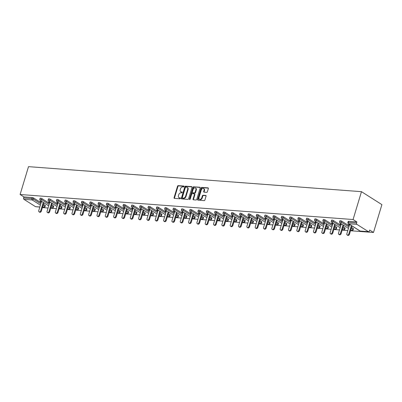 <?xml version="1.0" encoding="UTF-8"?>
<svg xmlns="http://www.w3.org/2000/svg" width="402" height="402" viewBox="0 0 402 402"><rect width="100%" height="100%" fill="white"/><g stroke="black" fill="none" stroke-linecap="round" stroke-linejoin="round"><path stroke-width="0.6" d="M184.036 186.523A0.482 0.347 -57.6 0 0 183.804 186.046L178.237 185.629A0.688 0.497 -57.6 0 0 177.523 186.226L174.061 197.699A0.688 0.497 -57.6 0 0 174.393 198.372L179.955 198.794A0.482 0.347 -57.6 0 0 180.227 197.9L179.508 197.844A2.201 1.588 -57.6 0 1 178.945 197.663A2.201 1.588 -57.6 0 1 178.448 195.679L178.734 194.724A2.201 1.588 -57.6 0 1 181.026 192.809L181.749 192.865A0.482 0.347 -57.6 0 0 182.016 191.975L181.297 191.92A2.201 1.588 -57.6 0 1 180.734 191.739A2.201 1.588 -57.6 0 1 180.237 189.754L180.523 188.799A2.201 1.588 -57.6 0 1 182.815 186.885L183.538 186.94A0.482 0.347 -57.6 0 0 184.036 186.523M206.668 192.362A0.688 0.497 -57.6 0 0 207.387 191.764L208.357 188.543A0.688 0.497 -57.6 0 0 208.025 187.87L201.844 187.402A0.688 0.497 -57.6 0 0 201.126 188L197.663 199.472A0.688 0.497 -57.6 0 0 197.995 200.146L204.176 200.613A0.688 0.497 -57.6 0 0 204.894 200.015L206.065 196.126A0.688 0.497 -57.6 0 0 205.734 195.452L203.09 195.251A0.688 0.497 -57.6 0 0 202.372 195.849L201.789 197.779A1.839 1.327 -57.6 0 1 199.407 199.226A1.839 1.327 -57.6 0 1 198.99 197.568L201.266 190.015A1.839 1.327 -57.6 0 1 203.653 188.568A1.839 1.327 -57.6 0 1 204.07 190.226L203.688 191.483A0.688 0.497 -57.6 0 0 204.02 192.161L206.668 192.362M353.067 219.522L20.1 194.503L28.507 166.654L361.478 191.674L353.067 219.522L356.886 221.949L348.614 221.326L348.303 222.366L356.574 222.984L356.886 221.949M192.061 187.322A0.688 0.497 -57.6 0 0 191.729 186.644L185.548 186.176A0.688 0.497 -57.6 0 0 184.83 186.774L181.367 198.246A0.688 0.497 -57.6 0 0 181.699 198.925L187.885 199.387A0.688 0.497 -57.6 0 0 188.598 198.789L192.061 187.322M193.694 186.789L199.879 187.257A0.688 0.497 -57.6 0 1 200.211 187.93L196.744 199.402A0.688 0.497 -57.6 0 1 196.03 200L193.382 199.799A0.688 0.497 -57.6 0 1 193.05 199.126L194.457 194.473A0.688 0.497 -57.6 0 0 194.126 193.794L192.372 193.663A0.688 0.497 -57.6 0 0 191.653 194.261L190.191 199.106A0.482 0.347 -57.6 0 1 189.458 199.05L192.98 187.387A0.688 0.497 -57.6 0 1 193.694 186.789L200.206 187.508M350.504 230.753L373.493 232.477L381.9 204.628L361.478 191.674M40.396 205.151L32.2 199.95L23.924 199.327L35.482 206.658L39.843 206.985M32.19 197.548L23.919 196.925L23.607 197.965L31.879 198.588L32.19 197.548A1.05 0.261 16.8 0 1 33.607 197.995L41.12 202.764M39.823 207.045L35.698 206.734A1.05 0.678 -85.7 0 1 35.482 206.658M23.924 199.327A1.05 0.678 -85.7 0 1 23.607 197.965M347.815 230.547L342.177 230.125M339.484 229.924L333.846 229.502M331.158 229.296L325.519 228.874M322.831 228.673L317.193 228.251M314.505 228.045L308.867 227.622M306.178 227.421L300.54 226.999M297.852 226.793L292.214 226.371M289.525 226.17L283.887 225.743M281.199 225.542L275.561 225.12M272.873 224.919L267.235 224.492M264.546 224.291L258.908 223.869M256.22 223.668L250.582 223.241M247.888 223.04L242.25 222.618M239.562 222.417L233.924 221.989M231.235 221.788L225.597 221.366M222.909 221.165L217.271 220.738M214.583 220.537L208.945 220.115M206.256 219.914L200.618 219.487M197.93 219.286L192.292 218.864M189.603 218.663L183.965 218.236M181.277 218.035L175.639 217.613M172.95 217.412L167.312 216.985M164.624 216.784L158.986 216.361M156.293 216.155L150.655 215.733M147.966 215.532L142.328 215.11M139.64 214.904L134.002 214.482M131.313 214.281L125.675 213.859M122.987 213.653L117.349 213.231M114.66 213.03L109.022 212.608M106.334 212.402L100.696 211.98M98.008 211.779L92.37 211.351M89.681 211.15L84.043 210.728M81.355 210.527L75.717 210.1M73.028 209.899L67.39 209.477M64.697 209.276L59.059 208.849M56.37 208.648L50.732 208.226M48.044 208.025L42.406 207.598M368.453 231.683L356.891 224.346L348.619 223.728L360.177 231.06L368.453 231.683A1.05 0.678 94.3 0 0 368.669 231.753A1.05 0.678 94.3 0 0 369.358 231.095L369.674 230.055L373.493 232.477M40.622 201.583L40.522 201.92L39.909 201.533L42.17 201.698M40.522 201.92L41.356 201.98M347.906 222.447A1.05 1.05 0 0 0 348.353 223.638A1.05 0.759 122.4 0 0 348.619 223.728A1.05 0.678 94.3 0 1 348.303 222.366A1.05 0.261 -163.2 0 0 347.906 222.447L348.222 221.412A1.05 0.261 16.8 0 1 348.614 221.326M20.1 194.503L23.919 196.925M43.426 204.226L45.165 205.327A1.05 0.261 16.8 0 1 45.371 205.573L45.054 206.613A1.05 0.261 -163.2 0 0 44.853 206.367L45.165 205.327M341.7 221.15L341.388 222.185A1.05 0.261 16.8 0 0 339.971 221.738A1.05 0.261 -163.2 0 0 339.579 221.824L339.896 220.783A1.05 0.261 16.8 0 1 340.288 220.698A1.05 0.261 16.8 0 1 341.7 221.15L349.212 225.914M351.519 227.376L353.263 228.482A1.05 0.261 16.8 0 1 353.464 228.723L353.152 229.763A1.05 0.261 -163.2 0 0 352.946 229.517L353.263 228.482M333.374 220.522L333.062 221.562A1.05 0.261 16.8 0 0 331.645 221.11A1.05 0.261 -163.2 0 0 331.253 221.195L331.57 220.16A1.05 0.261 16.8 0 1 331.962 220.075A1.05 0.261 16.8 0 1 333.374 220.522L340.886 225.286M343.192 226.753L344.931 227.854A1.05 0.261 16.8 0 1 345.137 228.1L344.826 229.135A1.05 0.261 -163.2 0 0 344.62 228.894L344.931 227.854M325.047 219.899L324.736 220.934A1.05 0.261 16.8 0 0 323.319 220.487A1.05 0.261 -163.2 0 0 322.927 220.572L323.243 219.532A1.05 0.261 16.8 0 1 323.635 219.447A1.05 0.261 16.8 0 1 325.047 219.899L332.56 224.663M334.866 226.125L336.605 227.23A1.05 0.261 16.8 0 1 336.811 227.472L336.499 228.512A1.05 0.261 -163.2 0 0 336.293 228.266L336.605 227.23M316.721 219.271L316.404 220.311A1.05 0.261 16.8 0 0 314.992 219.859A1.05 0.261 -163.2 0 0 314.6 219.944L314.912 218.909A1.05 0.261 16.8 0 1 315.309 218.824A1.05 0.261 16.8 0 1 316.721 219.271L324.233 224.035M326.54 225.502L328.278 226.602A1.05 0.261 16.8 0 1 328.484 226.849L328.173 227.884A1.05 0.261 -163.2 0 0 327.967 227.643L328.278 226.602M308.394 218.648L308.078 219.683A1.05 0.261 16.8 0 0 306.666 219.236A1.05 0.261 -163.2 0 0 306.274 219.321L306.585 218.281A1.05 0.261 16.8 0 1 306.982 218.196A1.05 0.261 16.8 0 1 308.394 218.648L315.907 223.411M318.213 224.874L319.952 225.979A1.05 0.261 16.8 0 1 320.158 226.22L319.841 227.261A1.05 0.261 -163.2 0 0 319.64 227.014L319.952 225.979M300.068 218.02L299.751 219.06A1.05 0.261 16.8 0 0 298.339 218.608A1.05 0.261 -163.2 0 0 297.947 218.693L298.259 217.658A1.05 0.261 16.8 0 1 298.651 217.572A1.05 0.261 16.8 0 1 300.068 218.02L307.58 222.783M309.887 224.251L311.625 225.351A1.05 0.261 16.8 0 1 311.831 225.597L311.515 226.633A1.05 0.261 -163.2 0 0 311.314 226.391L311.625 225.351M291.741 217.392L291.425 218.432A1.05 0.261 16.8 0 0 290.013 217.984A1.05 0.261 -163.2 0 0 289.621 218.07L289.932 217.03A1.05 0.261 16.8 0 1 290.324 216.944A1.05 0.261 16.8 0 1 291.741 217.392L299.254 222.16M301.56 223.623L303.299 224.728A1.05 0.261 16.8 0 1 303.505 224.969L303.188 226.009A1.05 0.261 -163.2 0 0 302.987 225.763L303.299 224.728M283.415 216.768L283.098 217.809A1.05 0.261 16.8 0 0 281.686 217.356A1.05 0.261 -163.2 0 0 281.294 217.442L281.606 216.407A1.05 0.261 16.8 0 1 281.998 216.321A1.05 0.261 16.8 0 1 283.415 216.768L290.922 221.532M293.234 222.999L294.973 224.1A1.05 0.261 16.8 0 1 295.179 224.346L294.862 225.381A1.05 0.261 -163.2 0 0 294.656 225.14L294.973 224.1M275.084 216.14L274.772 217.18A1.05 0.261 16.8 0 0 273.36 216.733A1.05 0.261 -163.2 0 0 272.968 216.819L273.28 215.779A1.05 0.261 16.8 0 1 273.672 215.693A1.05 0.261 16.8 0 1 275.084 216.14L282.596 220.909M284.907 222.371L286.646 223.477A1.05 0.261 16.8 0 1 286.852 223.718L286.536 224.758A1.05 0.261 -163.2 0 0 286.33 224.512L286.646 223.477M266.757 215.517L266.446 216.557A1.05 0.261 16.8 0 0 265.034 216.105A1.05 0.261 -163.2 0 0 264.642 216.191L264.953 215.155A1.05 0.261 16.8 0 1 265.345 215.07A1.05 0.261 16.8 0 1 266.757 215.517L274.27 220.281M276.581 221.743L278.32 222.849A1.05 0.261 16.8 0 1 278.521 223.09L278.209 224.13A1.05 0.261 -163.2 0 0 278.003 223.889L278.32 222.849M258.431 214.889L258.119 215.929A1.05 0.261 16.8 0 0 256.707 215.482A1.05 0.261 -163.2 0 0 256.31 215.567L256.627 214.527A1.05 0.261 16.8 0 1 257.019 214.442A1.05 0.261 16.8 0 1 258.431 214.889L265.943 219.658M268.25 221.12L269.993 222.226A1.05 0.261 16.8 0 1 270.194 222.467L269.883 223.507A1.05 0.261 -163.2 0 0 269.677 223.261L269.993 222.226M250.104 214.266L249.793 215.306A1.05 0.261 16.8 0 0 248.376 214.854A1.05 0.261 -163.2 0 0 247.984 214.939L248.3 213.899A1.05 0.261 16.8 0 1 248.692 213.819A1.05 0.261 16.8 0 1 250.104 214.266L257.617 219.03M259.923 220.492L261.667 221.597A1.05 0.261 16.8 0 1 261.868 221.839L261.556 222.879A1.05 0.261 -163.2 0 0 261.35 222.638L261.667 221.597M241.778 213.638L241.466 214.678A1.05 0.261 16.8 0 0 240.049 214.231A1.05 0.261 -163.2 0 0 239.657 214.316L239.974 213.276A1.05 0.261 16.8 0 1 240.366 213.191A1.05 0.261 16.8 0 1 241.778 213.638L249.29 218.407M251.597 219.869L253.335 220.969A1.05 0.261 16.8 0 1 253.541 221.216L253.23 222.256A1.05 0.261 -163.2 0 0 253.024 222.01L253.335 220.969M233.451 213.015L233.14 214.055A1.05 0.261 16.8 0 0 231.723 213.603A1.05 0.261 -163.2 0 0 231.331 213.688L231.647 212.648A1.05 0.261 16.8 0 1 232.039 212.568A1.05 0.261 16.8 0 1 233.451 213.015L240.964 217.778M243.27 219.241L245.009 220.346A1.05 0.261 16.8 0 1 245.215 220.587L244.903 221.628A1.05 0.261 -163.2 0 0 244.697 221.386L245.009 220.346M225.125 212.387L224.808 213.427A1.05 0.261 16.8 0 0 223.396 212.98A1.05 0.261 -163.2 0 0 223.004 213.065L223.316 212.025A1.05 0.261 16.8 0 1 223.713 211.939A1.05 0.261 16.8 0 1 225.125 212.387L232.637 217.155M234.944 218.618L236.683 219.718A1.05 0.261 16.8 0 1 236.889 219.964L236.577 221.005A1.05 0.261 -163.2 0 0 236.371 220.758L236.683 219.718M216.799 211.764L216.482 212.799A1.05 0.261 16.8 0 0 215.07 212.351A1.05 0.261 -163.2 0 0 214.678 212.437L214.99 211.397A1.05 0.261 16.8 0 1 215.387 211.311A1.05 0.261 16.8 0 1 216.799 211.764L224.311 216.527M226.617 217.99L228.356 219.095A1.05 0.261 16.8 0 1 228.562 219.336L228.246 220.376A1.05 0.261 -163.2 0 0 228.045 220.135L228.356 219.095M208.472 211.135L208.156 212.176A1.05 0.261 16.8 0 0 206.744 211.728A1.05 0.261 -163.2 0 0 206.352 211.814L206.663 210.774A1.05 0.261 16.8 0 1 207.055 210.688A1.05 0.261 16.8 0 1 208.472 211.135L215.985 215.904M218.291 217.366L220.03 218.467A1.05 0.261 16.8 0 1 220.236 218.713L219.919 219.753A1.05 0.261 -163.2 0 0 219.718 219.507L220.03 218.467M200.146 210.512L199.829 211.547A1.05 0.261 16.8 0 0 198.417 211.1A1.05 0.261 -163.2 0 0 198.025 211.186L198.337 210.145A1.05 0.261 16.8 0 1 198.729 210.06A1.05 0.261 16.8 0 1 200.146 210.512L207.658 215.276M209.965 216.738L211.703 217.844A1.05 0.261 16.8 0 1 211.909 218.085L211.593 219.125A1.05 0.261 -163.2 0 0 211.392 218.884L211.703 217.844M191.814 209.884L191.503 210.924A1.05 0.261 16.8 0 0 190.091 210.477A1.05 0.261 -163.2 0 0 189.699 210.563L190.01 209.522A1.05 0.261 16.8 0 1 190.402 209.437A1.05 0.261 16.8 0 1 191.814 209.884L199.327 214.648M201.638 216.115L203.377 217.216A1.05 0.261 16.8 0 1 203.583 217.462L203.266 218.502A1.05 0.261 -163.2 0 0 203.06 218.256L203.377 217.216M183.488 209.261L183.176 210.296A1.05 0.261 16.8 0 0 181.764 209.849A1.05 0.261 -163.2 0 0 181.372 209.934L181.684 208.894A1.05 0.261 16.8 0 1 182.076 208.809A1.05 0.261 16.8 0 1 183.488 209.261L191 214.025M193.312 215.487L195.05 216.593A1.05 0.261 16.8 0 1 195.256 216.834L194.94 217.874A1.05 0.261 -163.2 0 0 194.734 217.633L195.05 216.593M175.161 208.633L174.85 209.673A1.05 0.261 16.8 0 0 173.438 209.226A1.05 0.261 -163.2 0 0 173.041 209.306L173.357 208.271A1.05 0.261 16.8 0 1 173.749 208.186A1.05 0.261 16.8 0 1 175.161 208.633L182.674 213.397M184.985 214.864L186.724 215.964A1.05 0.261 16.8 0 1 186.925 216.211L186.613 217.246A1.05 0.261 -163.2 0 0 186.407 217.005L186.724 215.964M166.835 208.01L166.523 209.045A1.05 0.261 16.8 0 0 165.111 208.598A1.05 0.261 -163.2 0 0 164.714 208.683L165.031 207.643A1.05 0.261 16.8 0 1 165.423 207.558A1.05 0.261 16.8 0 1 166.835 208.01L174.347 212.774M176.654 214.236L178.398 215.341A1.05 0.261 16.8 0 1 178.599 215.583L178.287 216.623A1.05 0.261 -163.2 0 0 178.081 216.382L178.398 215.341M158.509 207.382L158.197 208.422A1.05 0.261 16.8 0 0 156.78 207.975A1.05 0.261 -163.2 0 0 156.388 208.055L156.705 207.02A1.05 0.261 16.8 0 1 157.097 206.935A1.05 0.261 16.8 0 1 158.509 207.382L166.021 212.145M168.327 213.613L170.071 214.713A1.05 0.261 16.8 0 1 170.272 214.959L169.961 215.995A1.05 0.261 -163.2 0 0 169.755 215.753L170.071 214.713M150.182 206.759L149.871 207.794A1.05 0.261 16.8 0 0 148.454 207.347A1.05 0.261 -163.2 0 0 148.062 207.432L148.378 206.392A1.05 0.261 16.8 0 1 148.77 206.306A1.05 0.261 16.8 0 1 150.182 206.759L157.695 211.522M160.001 212.985L161.74 214.09A1.05 0.261 16.8 0 1 161.946 214.331L161.634 215.371A1.05 0.261 -163.2 0 0 161.428 215.125L161.74 214.09M141.856 206.131L141.544 207.171A1.05 0.261 16.8 0 0 140.127 206.718A1.05 0.261 -163.2 0 0 139.735 206.804L140.052 205.769A1.05 0.261 16.8 0 1 140.444 205.683A1.05 0.261 16.8 0 1 141.856 206.131L149.368 210.894M151.675 212.362L153.413 213.462A1.05 0.261 16.8 0 1 153.619 213.708L153.308 214.743A1.05 0.261 -163.2 0 0 153.102 214.502L153.413 213.462M133.529 205.507L133.213 206.543A1.05 0.261 16.8 0 0 131.801 206.095A1.05 0.261 -163.2 0 0 131.409 206.181L131.72 205.141A1.05 0.261 16.8 0 1 132.117 205.055A1.05 0.261 16.8 0 1 133.529 205.507L141.042 210.271M143.348 211.733L145.087 212.839A1.05 0.261 16.8 0 1 145.293 213.08L144.981 214.12A1.05 0.261 -163.2 0 0 144.775 213.874L145.087 212.839M125.203 204.879L124.886 205.919A1.05 0.261 16.8 0 0 123.474 205.467A1.05 0.261 -163.2 0 0 123.082 205.553L123.394 204.517A1.05 0.261 16.8 0 1 123.786 204.432A1.05 0.261 16.8 0 1 125.203 204.879L132.715 209.643M135.022 211.11L136.76 212.211A1.05 0.261 16.8 0 1 136.966 212.457L136.65 213.492A1.05 0.261 -163.2 0 0 136.449 213.251L136.76 212.211M116.876 204.256L116.56 205.291A1.05 0.261 16.8 0 0 115.148 204.844A1.05 0.261 -163.2 0 0 114.756 204.93L115.067 203.889A1.05 0.261 16.8 0 1 115.459 203.804A1.05 0.261 16.8 0 1 116.876 204.256L124.389 209.02M126.695 210.482L128.434 211.588A1.05 0.261 16.8 0 1 128.64 211.829L128.323 212.869A1.05 0.261 -163.2 0 0 128.122 212.623L128.434 211.588M108.55 203.628L108.233 204.668A1.05 0.261 16.8 0 0 106.821 204.216A1.05 0.261 -163.2 0 0 106.429 204.301L106.741 203.266A1.05 0.261 16.8 0 1 107.133 203.181A1.05 0.261 16.8 0 1 108.55 203.628L116.062 208.392M118.369 209.859L120.108 210.96A1.05 0.261 16.8 0 1 120.314 211.206L119.997 212.241A1.05 0.261 -163.2 0 0 119.796 212L120.108 210.96M100.219 203L99.907 204.04A1.05 0.261 16.8 0 0 98.495 203.593A1.05 0.261 -163.2 0 0 98.103 203.678L98.415 202.638A1.05 0.261 16.8 0 1 98.807 202.553A1.05 0.261 16.8 0 1 100.219 203L107.731 207.769M110.042 209.231L111.781 210.336A1.05 0.261 16.8 0 1 111.987 210.578L111.671 211.618A1.05 0.261 -163.2 0 0 111.465 211.372L111.781 210.336M91.892 202.377L91.581 203.417A1.05 0.261 16.8 0 0 90.169 202.965A1.05 0.261 -163.2 0 0 89.777 203.05L90.088 202.015A1.05 0.261 16.8 0 1 90.48 201.93A1.05 0.261 16.8 0 1 91.892 202.377L99.405 207.141M101.716 208.608L103.455 209.708A1.05 0.261 16.8 0 1 103.661 209.955L103.344 210.99A1.05 0.261 -163.2 0 0 103.138 210.748L103.455 209.708M83.566 201.749L83.254 202.789A1.05 0.261 16.8 0 0 81.842 202.342A1.05 0.261 -163.2 0 0 81.445 202.427L81.762 201.387A1.05 0.261 16.8 0 1 82.154 201.301A1.05 0.261 16.8 0 1 83.566 201.749L91.078 206.517M93.39 207.98L95.128 209.085A1.05 0.261 16.8 0 1 95.329 209.326L95.018 210.367A1.05 0.261 -163.2 0 0 94.812 210.12L95.128 209.085M75.239 201.126L74.928 202.166A1.05 0.261 16.8 0 0 73.516 201.714A1.05 0.261 -163.2 0 0 73.119 201.799L73.435 200.764A1.05 0.261 16.8 0 1 73.827 200.678A1.05 0.261 16.8 0 1 75.239 201.126L82.752 205.889M85.058 207.352L86.802 208.457A1.05 0.261 16.8 0 1 87.003 208.698L86.691 209.738A1.05 0.261 -163.2 0 0 86.485 209.497L86.802 208.457M66.913 200.497L66.601 201.538A1.05 0.261 16.8 0 0 65.184 201.09A1.05 0.261 -163.2 0 0 64.792 201.176L65.109 200.136A1.05 0.261 16.8 0 1 65.501 200.05A1.05 0.261 16.8 0 1 66.913 200.497L74.425 205.266M76.732 206.728L78.47 207.834A1.05 0.261 16.8 0 1 78.676 208.075L78.365 209.115A1.05 0.261 -163.2 0 0 78.159 208.869L78.47 207.834M58.586 199.874L58.275 200.915A1.05 0.261 16.8 0 0 56.858 200.462A1.05 0.261 -163.2 0 0 56.466 200.548L56.782 199.508A1.05 0.261 16.8 0 1 57.174 199.427A1.05 0.261 16.8 0 1 58.586 199.874L66.099 204.638M68.405 206.1L70.144 207.206A1.05 0.261 16.8 0 1 70.35 207.447L70.038 208.487A1.05 0.261 -163.2 0 0 69.832 208.246L70.144 207.206M50.26 199.246L49.948 200.286A1.05 0.261 16.8 0 0 48.531 199.839A1.05 0.261 -163.2 0 0 48.139 199.925L48.456 198.884A1.05 0.261 16.8 0 1 48.848 198.799A1.05 0.261 16.8 0 1 50.26 199.246L57.772 204.015M60.079 205.477L61.818 206.578A1.05 0.261 16.8 0 1 62.024 206.824L61.712 207.864A1.05 0.261 -163.2 0 0 61.506 207.618L61.818 206.578M41.934 198.623L41.617 199.663A1.05 0.261 16.8 0 0 40.205 199.211A1.05 0.261 -163.2 0 0 39.813 199.297L40.125 198.256A1.05 0.261 16.8 0 1 40.522 198.171A1.05 0.261 16.8 0 1 41.934 198.623L49.446 203.387M51.752 204.849L53.491 205.955A1.05 0.261 16.8 0 1 53.697 206.196L53.386 207.236A1.05 0.261 -163.2 0 0 53.18 206.995L53.491 205.955M50.496 202.327L48.235 202.156L49.682 202.608M58.823 202.95L56.561 202.784L58.009 203.231M67.149 203.578L64.888 203.407L66.335 203.859M75.475 204.201L73.214 204.035L74.661 204.482M83.802 204.829L81.541 204.658L82.988 205.11M92.128 205.457L89.867 205.286L91.314 205.739M100.455 206.08L98.194 205.909L99.641 206.362M108.781 206.708L106.52 206.538L107.967 206.99M117.108 207.331L114.846 207.161L116.294 207.613M125.439 207.96L123.178 207.789L124.62 208.241M133.765 208.583L131.504 208.412L132.951 208.864M142.092 209.211L139.831 209.04L141.278 209.492M150.418 209.834L148.157 209.663L149.604 210.115M158.745 210.462L156.484 210.291L157.931 210.743M167.071 211.085L164.81 210.914L166.257 211.367M175.398 211.713L173.136 211.542L174.584 211.995M183.724 212.336L181.463 212.166L182.91 212.618M192.05 212.965L189.789 212.794L191.236 213.246M200.377 213.588L198.116 213.417L199.563 213.869M208.708 214.216L206.442 214.045L207.889 214.497M217.035 214.839L214.774 214.673L216.216 215.12M225.361 215.467L223.1 215.296L224.547 215.748M233.688 216.09L231.426 215.924L232.874 216.371M242.014 216.718L239.753 216.547L241.2 217M250.34 217.341L248.079 217.175L249.526 217.623M258.667 217.969L256.406 217.799L257.853 218.251M266.993 218.593L264.732 218.427L266.179 218.874M275.32 219.221L273.058 219.05L274.506 219.502M283.646 219.849L281.385 219.678L282.832 220.13M291.973 220.472L289.711 220.301L291.159 220.753M300.304 221.1L298.038 220.929L299.485 221.381M308.63 221.723L306.369 221.552L307.811 222.004M316.957 222.351L314.696 222.18L316.143 222.633M325.283 222.974L323.022 222.803L324.469 223.256M333.61 223.602L331.348 223.432L332.796 223.884M341.936 224.226L339.675 224.055L341.122 224.507M350.263 224.854L348.001 224.683L349.449 225.135M356.574 222.984A1.05 0.678 94.3 0 0 356.891 224.346M48.848 202.543L48.949 202.211M57.174 203.171L57.275 202.834M65.501 203.794L65.601 203.462M73.827 204.422L73.928 204.085M82.154 205.05L82.254 204.713M90.48 205.673L90.581 205.337M98.807 206.301L98.907 205.965M107.133 206.924L107.233 206.588M115.459 207.553L115.565 207.216M123.786 208.176L123.891 207.839M132.117 208.804L132.218 208.467M140.444 209.427L140.544 209.095M148.77 210.055L148.871 209.718M157.097 210.678L157.197 210.346M165.423 211.306L165.523 210.97M173.749 211.929L173.85 211.598M182.076 212.557L182.176 212.221M190.402 213.181L190.503 212.849M198.729 213.809L198.829 213.472M207.055 214.432L207.161 214.1M215.382 215.06L215.487 214.723M223.713 215.683L223.813 215.351M232.039 216.311L232.14 215.974M240.366 216.934L240.466 216.603M248.692 217.562L248.793 217.226M257.019 218.185L257.119 217.854M265.345 218.814L265.446 218.477M273.672 219.442L273.772 219.105M281.998 220.065L282.098 219.728M290.324 220.693L290.425 220.356M298.651 221.316L298.756 220.979M306.977 221.944L307.083 221.608M315.309 222.567L315.409 222.231M323.635 223.195L323.736 222.859M331.962 223.819L332.062 223.487M340.288 224.447L340.388 224.11M348.614 225.07L348.715 224.738M180.734 191.739L181.141 191.995A2.201 1.588 -57.6 0 0 181.704 192.181L181.297 191.92M182.267 192.221L181.704 192.181M178.945 197.663L179.352 197.925A2.201 1.588 -57.6 0 0 179.915 198.106L179.508 197.844M180.478 198.146L179.915 198.106M184.056 186.297L178.649 185.89A0.688 0.497 -57.6 0 0 177.93 186.488L174.468 197.955A0.688 0.497 -57.6 0 0 174.468 198.377M192.061 186.895L185.955 186.438A0.688 0.497 -57.6 0 0 185.242 187.036L181.774 198.508A0.688 0.497 -57.6 0 0 181.779 198.93M185.855 187.116A0.482 0.347 -57.6 0 0 185.352 187.533L182.312 197.598A0.482 0.347 -57.6 0 0 182.543 198.075L183.307 198.131A2.201 1.588 -57.6 0 0 185.598 196.216L187.674 189.337A2.201 1.588 -57.6 0 0 187.176 187.352A2.201 1.588 -57.6 0 0 186.613 187.171L185.855 187.116M182.744 198.201A0.482 0.347 -57.6 0 0 182.955 198.332L182.543 198.075M187.176 187.352L187.583 187.613A2.201 1.588 -57.6 0 1 188.086 189.593L186.005 196.477A2.201 1.588 -57.6 0 1 183.714 198.392L182.955 198.332M194.302 193.854L194.709 194.111A0.688 0.497 -57.6 0 1 194.864 194.734L193.462 199.382A0.688 0.497 -57.6 0 0 193.462 199.809M194.106 187.051A0.688 0.497 -57.6 0 0 193.387 187.649L189.865 199.307A0.482 0.347 -57.6 0 0 189.844 199.498M195.915 189.643A1.839 1.327 -57.6 0 0 195.498 187.99A1.839 1.327 -57.6 0 0 193.111 189.437L192.307 192.096A0.688 0.497 -57.6 0 0 192.638 192.774L194.392 192.905A0.688 0.497 -57.6 0 0 195.111 192.307L195.915 189.643L196.322 189.905A1.839 1.327 -57.6 0 0 195.905 188.247L195.498 187.99M192.463 192.714L192.87 192.975A0.688 0.497 -57.6 0 0 193.045 193.03L192.638 192.774M196.322 189.905L195.518 192.563A0.688 0.497 -57.6 0 1 194.804 193.161L193.045 193.03M203.653 188.568L204.06 188.829A1.839 1.327 -57.6 0 1 204.477 190.483L204.1 191.744A0.688 0.497 -57.6 0 0 204.1 192.166M199.407 199.226L199.814 199.482A1.839 1.327 -57.6 0 0 202.201 198.035L201.789 197.779M206.065 195.704L203.497 195.513A0.688 0.497 -57.6 0 0 202.779 196.111L202.201 198.035M208.357 188.121L202.251 187.664A0.688 0.497 -57.6 0 0 201.533 188.262L198.07 199.729A0.688 0.497 -57.6 0 0 198.07 200.151M40.713 210.789L41.326 211.176A1.296 0.935 122.4 0 1 39.647 212.196L39.034 211.804A1.296 0.935 -57.6 0 0 40.713 210.789L43.25 202.387M41.456 201.648L38.738 210.638A1.296 0.935 -57.6 0 0 39.034 211.804M41.326 211.176L43.863 202.774M49.044 211.412L49.657 211.799A1.296 0.935 122.4 0 1 47.974 212.819L47.361 212.432A1.296 0.935 -57.6 0 0 49.044 211.412L51.577 203.015M49.783 202.271L47.069 211.266A1.296 0.935 -57.6 0 0 47.361 212.432M49.657 211.799L52.19 203.402M57.37 212.04L57.983 212.427A1.296 0.935 122.4 0 1 56.3 213.447L55.687 213.055A1.296 0.935 -57.6 0 0 57.37 212.04L59.903 203.638M58.109 202.899L55.396 211.889A1.296 0.935 -57.6 0 0 55.687 213.055M57.983 212.427L60.516 204.025M65.697 212.663L66.31 213.05A1.296 0.935 122.4 0 1 64.627 214.07L64.013 213.683A1.296 0.935 -57.6 0 0 65.697 212.663L68.229 204.266M66.436 203.523L63.722 212.517A1.296 0.935 -57.6 0 0 64.013 213.683M66.31 213.05L68.842 204.653M74.023 213.291L74.636 213.678A1.296 0.935 122.4 0 1 72.953 214.698L72.34 214.311A1.296 0.935 -57.6 0 0 74.023 213.291L76.561 204.889M74.762 204.151L72.048 213.14A1.296 0.935 -57.6 0 0 72.34 214.311M74.636 213.678L77.169 205.276M82.35 213.914L82.963 214.301A1.296 0.935 122.4 0 1 81.279 215.321L80.666 214.934A1.296 0.935 -57.6 0 0 82.35 213.914L84.887 205.517M83.088 204.774L80.375 213.769A1.296 0.935 -57.6 0 0 80.666 214.934M82.963 214.301L85.5 205.904M90.676 214.542L91.289 214.929A1.296 0.935 122.4 0 1 89.606 215.949L88.993 215.562A1.296 0.935 -57.6 0 0 90.676 214.542L93.214 206.141M91.415 205.402L88.701 214.392A1.296 0.935 -57.6 0 0 88.993 215.562M91.289 214.929L93.827 206.533M99.003 215.165L99.616 215.557A1.296 0.935 122.4 0 1 97.932 216.572L97.324 216.186A1.296 0.935 -57.6 0 0 99.003 215.165L101.54 206.769M99.741 206.025L97.028 215.02A1.296 0.935 -57.6 0 0 97.324 216.186M99.616 215.557L102.153 207.156M107.329 215.794L107.942 216.181A1.296 0.935 122.4 0 1 106.264 217.201L105.651 216.814A1.296 0.935 -57.6 0 0 107.329 215.794L109.867 207.392M108.068 206.653L105.354 215.643A1.296 0.935 -57.6 0 0 105.651 216.814M107.942 216.181L110.48 207.784M115.655 216.417L116.268 216.809A1.296 0.935 122.4 0 1 114.59 217.824L113.977 217.437A1.296 0.935 -57.6 0 0 115.655 216.417L118.193 208.02M116.394 207.276L113.681 216.271A1.296 0.935 -57.6 0 0 113.977 217.437M116.268 216.809L118.806 208.407M123.982 217.045L124.595 217.432A1.296 0.935 122.4 0 1 122.917 218.452L122.303 218.065A1.296 0.935 -57.6 0 0 123.982 217.045L126.519 208.643M124.726 207.904L122.007 216.894A1.296 0.935 -57.6 0 0 122.303 218.065M124.595 217.432L127.132 209.035M132.308 217.668L132.921 218.06A1.296 0.935 122.4 0 1 131.243 219.08L130.63 218.688A1.296 0.935 -57.6 0 0 132.308 217.668L134.846 209.271M133.052 208.527L130.333 217.522A1.296 0.935 -57.6 0 0 130.63 218.688M132.921 218.06L135.459 209.658M140.64 218.296L141.253 218.683A1.296 0.935 122.4 0 1 139.569 219.703L138.956 219.316A1.296 0.935 -57.6 0 0 140.64 218.296L143.172 209.894M141.378 209.156L138.665 218.145A1.296 0.935 -57.6 0 0 138.956 219.316M141.253 218.683L143.785 210.286M148.966 218.919L149.579 219.311A1.296 0.935 122.4 0 1 147.896 220.331L147.283 219.939A1.296 0.935 -57.6 0 0 148.966 218.919L151.499 210.522M149.705 209.784L146.991 218.773A1.296 0.935 -57.6 0 0 147.283 219.939M149.579 219.311L152.112 210.909M157.293 219.547L157.906 219.934A1.296 0.935 122.4 0 1 156.222 220.954L155.609 220.567A1.296 0.935 -57.6 0 0 157.293 219.547L159.825 211.145M158.031 210.407L155.318 219.397A1.296 0.935 -57.6 0 0 155.609 220.567M157.906 219.934L160.438 211.537M165.619 220.17L166.232 220.562A1.296 0.935 122.4 0 1 164.549 221.582L163.936 221.19A1.296 0.935 -57.6 0 0 165.619 220.17L168.157 211.774M166.358 211.035L163.644 220.025A1.296 0.935 -57.6 0 0 163.936 221.19M166.232 220.562L168.765 212.161M173.945 220.798L174.558 221.185A1.296 0.935 122.4 0 1 172.875 222.205L172.262 221.819A1.296 0.935 -57.6 0 0 173.945 220.798L176.483 212.397M174.684 211.658L171.971 220.648A1.296 0.935 -57.6 0 0 172.262 221.819M174.558 221.185L177.096 212.789M182.272 221.422L182.885 221.814A1.296 0.935 122.4 0 1 181.201 222.834L180.588 222.442A1.296 0.935 -57.6 0 0 182.272 221.422L184.809 213.025M183.01 212.286L180.297 221.276A1.296 0.935 -57.6 0 0 180.588 222.442M182.885 221.814L185.422 213.412M190.598 222.05L191.211 222.437A1.296 0.935 122.4 0 1 189.528 223.457L188.92 223.07A1.296 0.935 -57.6 0 0 190.598 222.05L193.136 213.648M191.337 212.909L188.623 221.899A1.296 0.935 -57.6 0 0 188.92 223.07M191.211 222.437L193.749 214.04M198.925 222.673L199.538 223.065A1.296 0.935 122.4 0 1 197.859 224.085L197.246 223.693A1.296 0.935 -57.6 0 0 198.925 222.673L201.462 214.276M199.663 213.537L196.95 222.527A1.296 0.935 -57.6 0 0 197.246 223.693M199.538 223.065L202.075 214.663M207.251 223.301L207.864 223.688A1.296 0.935 122.4 0 1 206.186 224.708L205.573 224.321A1.296 0.935 -57.6 0 0 207.251 223.301L209.789 214.899M207.995 214.16L205.276 223.15A1.296 0.935 -57.6 0 0 205.573 224.321M207.864 223.688L210.402 215.291M215.578 223.924L216.191 224.316A1.296 0.935 122.4 0 1 214.512 225.336L213.899 224.944A1.296 0.935 -57.6 0 0 215.578 223.924L218.115 215.527M216.321 214.789L213.603 223.778A1.296 0.935 -57.6 0 0 213.899 224.944M216.191 224.316L218.728 215.914M223.909 224.552L224.517 224.939A1.296 0.935 122.4 0 1 222.839 225.959L222.226 225.572A1.296 0.935 -57.6 0 0 223.909 224.552L226.442 216.155M224.648 215.412L221.929 224.401A1.296 0.935 -57.6 0 0 222.226 225.572M224.517 224.939L227.055 216.542M232.235 225.18L232.848 225.567A1.296 0.935 122.4 0 1 231.165 226.587L230.552 226.195A1.296 0.935 -57.6 0 0 232.235 225.18L234.768 216.778M232.974 216.04L230.261 225.03A1.296 0.935 -57.6 0 0 230.552 226.195M232.848 225.567L235.381 217.165M240.562 225.803L241.175 226.19A1.296 0.935 122.4 0 1 239.491 227.21L238.878 226.823A1.296 0.935 -57.6 0 0 240.562 225.803L243.094 217.407M241.3 216.663L238.587 225.658A1.296 0.935 -57.6 0 0 238.878 226.823M241.175 226.19L243.707 217.794M248.888 226.432L249.501 226.818A1.296 0.935 122.4 0 1 247.818 227.839L247.205 227.447A1.296 0.935 -57.6 0 0 248.888 226.432L251.421 218.03M249.627 217.291L246.913 226.281A1.296 0.935 -57.6 0 0 247.205 227.447M249.501 226.818L252.034 218.417M257.215 227.055L257.828 227.442A1.296 0.935 122.4 0 1 256.144 228.462L255.531 228.075A1.296 0.935 -57.6 0 0 257.215 227.055L259.752 218.658M257.953 217.914L255.24 226.909A1.296 0.935 -57.6 0 0 255.531 228.075M257.828 227.442L260.36 219.045M265.541 227.683L266.154 228.07A1.296 0.935 122.4 0 1 264.471 229.09L263.858 228.703A1.296 0.935 -57.6 0 0 265.541 227.683L268.079 219.281M266.28 218.542L263.566 227.532A1.296 0.935 -57.6 0 0 263.858 228.703M266.154 228.07L268.692 219.668M273.868 228.306L274.481 228.693A1.296 0.935 122.4 0 1 272.797 229.713L272.184 229.326A1.296 0.935 -57.6 0 0 273.868 228.306L276.405 219.909M274.606 219.165L271.893 228.16A1.296 0.935 -57.6 0 0 272.184 229.326M274.481 228.693L277.018 220.296M282.194 228.934L282.807 229.321A1.296 0.935 122.4 0 1 281.124 230.341L280.516 229.954A1.296 0.935 -57.6 0 0 282.194 228.934L284.732 220.532M282.933 219.793L280.219 228.783A1.296 0.935 -57.6 0 0 280.516 229.954M282.807 229.321L285.345 220.924M290.52 229.557L291.133 229.949A1.296 0.935 122.4 0 1 289.455 230.964L288.842 230.577A1.296 0.935 -57.6 0 0 290.52 229.557L293.058 221.16M291.259 220.417L288.546 229.411A1.296 0.935 -57.6 0 0 288.842 230.577M291.133 229.949L293.671 221.547M298.847 230.185L299.46 230.572A1.296 0.935 122.4 0 1 297.781 231.592L297.168 231.205A1.296 0.935 -57.6 0 0 298.847 230.185L301.384 221.783M299.59 221.045L296.872 230.034A1.296 0.935 -57.6 0 0 297.168 231.205M299.46 230.572L301.997 222.175M307.173 230.808L307.786 231.2A1.296 0.935 122.4 0 1 306.108 232.215L305.495 231.828A1.296 0.935 -57.6 0 0 307.173 230.808L309.711 222.412M307.917 221.668L305.198 230.663A1.296 0.935 -57.6 0 0 305.495 231.828M307.786 231.2L310.324 222.798M315.505 231.436L316.113 231.823A1.296 0.935 122.4 0 1 314.434 232.843L313.821 232.456A1.296 0.935 -57.6 0 0 315.505 231.436L318.037 223.035M316.243 222.296L313.525 231.286A1.296 0.935 -57.6 0 0 313.821 232.456M316.113 231.823L318.65 223.427M323.831 232.06L324.444 232.451A1.296 0.935 122.4 0 1 322.761 233.472L322.148 233.08A1.296 0.935 -57.6 0 0 323.831 232.06L326.364 223.663M324.57 222.919L321.856 231.914A1.296 0.935 -57.6 0 0 322.148 233.08M324.444 232.451L326.977 224.05M332.158 232.688L332.771 233.075A1.296 0.935 122.4 0 1 331.087 234.095L330.474 233.708A1.296 0.935 -57.6 0 0 332.158 232.688L334.69 224.286M332.896 223.547L330.183 232.537A1.296 0.935 -57.6 0 0 330.474 233.708M332.771 233.075L335.303 224.678M340.484 233.311L341.097 233.703A1.296 0.935 122.4 0 1 339.414 234.723L338.801 234.331A1.296 0.935 -57.6 0 0 340.484 233.311L343.017 224.914M341.223 224.175L338.509 233.165A1.296 0.935 -57.6 0 0 338.801 234.331M341.097 233.703L343.63 225.301M348.81 233.939L349.423 234.326A1.296 0.935 122.4 0 1 347.74 235.346L347.127 234.959A1.296 0.935 -57.6 0 0 348.81 233.939L351.348 225.537M349.549 224.798L346.836 233.788A1.296 0.935 -57.6 0 0 347.127 234.959M349.423 234.326L351.956 225.929M42.532 207.191L43.758 207.281L42.702 206.613M42.517 207.246L43.974 207.357A1.05 0.678 -85.7 0 1 43.758 207.281A1.05 0.759 -57.6 0 0 44.853 206.367L43.114 205.266M33.607 197.995L33.291 199.035A1.05 0.759 -57.6 0 1 32.2 199.95A1.05 0.678 -85.7 0 1 31.879 198.588A1.05 0.261 16.8 0 1 33.291 199.035L40.803 203.799M348.353 223.638L359.911 230.969A1.05 0.759 122.4 0 0 360.177 231.06A1.05 0.678 94.3 0 0 360.393 231.13L368.669 231.753M49.129 204.427L41.617 199.663A1.05 0.759 -57.6 0 1 40.527 200.573A1.05 0.759 122.4 0 1 40.255 200.487L48.702 205.844M51.441 205.889L53.18 206.995A1.05 0.759 -57.6 0 1 52.084 207.904A1.05 0.759 122.4 0 1 51.818 207.819A1.05 1.05 0 0 0 53.386 207.236M48.139 199.925A1.05 1.05 0 0 0 48.582 201.116A1.05 0.759 122.4 0 0 48.853 201.201A1.05 0.759 -57.6 0 0 49.948 200.286L57.456 205.05M59.767 206.517L61.506 207.618A1.05 0.759 -57.6 0 1 60.411 208.532A1.05 0.759 122.4 0 1 60.144 208.447A1.05 1.05 0 0 0 61.712 207.864M56.466 200.548A1.05 1.05 0 0 0 56.908 201.739A1.05 0.759 122.4 0 0 57.179 201.824A1.05 0.759 -57.6 0 0 58.275 200.915L65.787 205.678M68.094 207.141L69.832 208.246A1.05 0.759 -57.6 0 1 68.737 209.161A1.05 0.759 122.4 0 1 68.471 209.07A1.05 1.05 0 0 0 70.038 208.487M64.792 201.176A1.05 1.05 0 0 0 65.235 202.367A1.05 0.759 122.4 0 0 65.506 202.452A1.05 0.759 -57.6 0 0 66.601 201.538L74.114 206.301M76.42 207.769L78.159 208.869A1.05 0.759 -57.6 0 1 77.063 209.784A1.05 0.759 122.4 0 1 76.797 209.698A1.05 1.05 0 0 0 78.365 209.115M73.119 201.799A1.05 1.05 0 0 0 73.566 202.99A1.05 0.759 122.4 0 0 73.832 203.075A1.05 0.759 -57.6 0 0 74.928 202.166L82.44 206.929M84.747 208.392L86.485 209.497A1.05 0.759 -57.6 0 1 85.39 210.412A1.05 0.759 122.4 0 1 85.123 210.321A1.05 1.05 0 0 0 86.691 209.738M81.445 202.427A1.05 1.05 0 0 0 81.892 203.618A1.05 0.759 122.4 0 0 82.159 203.703A1.05 0.759 -57.6 0 0 83.254 202.789L90.767 207.553M93.073 209.02L94.812 210.12A1.05 0.759 -57.6 0 1 93.716 211.035A1.05 0.759 122.4 0 1 93.45 210.949A1.05 1.05 0 0 0 95.018 210.367M89.777 203.05A1.05 1.05 0 0 0 90.219 204.241A1.05 0.759 122.4 0 0 90.485 204.327A1.05 0.759 -57.6 0 0 91.581 203.417L99.093 208.181M101.399 209.643L103.138 210.748A1.05 0.759 -57.6 0 1 102.048 211.663A1.05 0.759 122.4 0 1 101.776 211.573A1.05 1.05 0 0 0 103.344 210.99M98.103 203.678A1.05 1.05 0 0 0 98.545 204.869A1.05 0.759 122.4 0 0 98.812 204.955A1.05 0.759 -57.6 0 0 99.907 204.04L107.419 208.804M109.726 210.271L111.465 211.372A1.05 0.759 -57.6 0 1 110.374 212.286A1.05 0.759 122.4 0 1 110.103 212.201A1.05 1.05 0 0 0 111.671 211.618M106.429 204.301A1.05 1.05 0 0 0 106.872 205.492A1.05 0.759 122.4 0 0 107.138 205.583A1.05 0.759 -57.6 0 0 108.233 204.668L115.746 209.432M118.052 210.894L119.796 212A1.05 0.759 -57.6 0 1 118.701 212.914A1.05 0.759 122.4 0 1 118.429 212.824A1.05 1.05 0 0 0 119.997 212.241M114.756 204.93A1.05 1.05 0 0 0 115.198 206.12A1.05 0.759 122.4 0 0 115.464 206.206A1.05 0.759 -57.6 0 0 116.56 205.291L124.072 210.055M126.379 211.522L128.122 212.623A1.05 0.759 -57.6 0 1 127.027 213.537A1.05 0.759 122.4 0 1 126.756 213.452A1.05 1.05 0 0 0 128.323 212.869M123.082 205.553A1.05 1.05 0 0 0 123.525 206.744A1.05 0.759 122.4 0 0 123.796 206.834A1.05 0.759 -57.6 0 0 124.886 205.919L132.399 210.683M134.71 212.145L136.449 213.251A1.05 0.759 -57.6 0 1 135.353 214.165A1.05 0.759 122.4 0 1 135.082 214.075A1.05 1.05 0 0 0 136.65 213.492M131.409 206.181A1.05 1.05 0 0 0 131.851 207.372A1.05 0.759 122.4 0 0 132.122 207.457A1.05 0.759 -57.6 0 0 133.213 206.543L140.725 211.311M143.037 212.774L144.775 213.874A1.05 0.759 -57.6 0 1 143.68 214.789A1.05 0.759 122.4 0 1 143.413 214.703A1.05 1.05 0 0 0 144.981 214.12M139.735 206.804A1.05 1.05 0 0 0 140.177 207.995A1.05 0.759 122.4 0 0 140.449 208.085A1.05 0.759 -57.6 0 0 141.544 207.171L149.052 211.934M151.363 213.397L153.102 214.502A1.05 0.759 -57.6 0 1 152.006 215.417A1.05 0.759 122.4 0 1 151.74 215.326A1.05 1.05 0 0 0 153.308 214.743M148.062 207.432A1.05 1.05 0 0 0 148.504 208.623A1.05 0.759 122.4 0 0 148.775 208.708A1.05 0.759 -57.6 0 0 149.871 207.794L157.383 212.563M159.689 214.025L161.428 215.125A1.05 0.759 -57.6 0 1 160.333 216.04A1.05 0.759 122.4 0 1 160.066 215.954A1.05 1.05 0 0 0 161.634 215.371M156.388 208.055A1.05 1.05 0 0 0 156.83 209.246A1.05 0.759 122.4 0 0 157.102 209.336A1.05 0.759 -57.6 0 0 158.197 208.422L165.709 213.186M168.016 214.648L169.755 215.753A1.05 0.759 -57.6 0 1 168.659 216.668A1.05 0.759 122.4 0 1 168.393 216.577A1.05 1.05 0 0 0 169.961 215.995M164.714 208.683A1.05 1.05 0 0 0 165.162 209.874A1.05 0.759 122.4 0 0 165.428 209.96A1.05 0.759 -57.6 0 0 166.523 209.045L174.036 213.814M176.342 215.276L178.081 216.382A1.05 0.759 -57.6 0 1 176.986 217.291A1.05 0.759 122.4 0 1 176.719 217.206A1.05 1.05 0 0 0 178.287 216.623M173.041 209.306A1.05 1.05 0 0 0 173.488 210.497A1.05 0.759 122.4 0 0 173.754 210.588A1.05 0.759 -57.6 0 0 174.85 209.673L182.362 214.437M184.669 215.899L186.407 217.005A1.05 0.759 -57.6 0 1 185.312 217.919A1.05 0.759 122.4 0 1 185.046 217.834A1.05 1.05 0 0 0 186.613 217.246M181.372 209.934A1.05 1.05 0 0 0 181.815 211.125A1.05 0.759 122.4 0 0 182.081 211.211A1.05 0.759 -57.6 0 0 183.176 210.296L190.689 215.065M192.995 216.527L194.734 217.633A1.05 0.759 -57.6 0 1 193.643 218.542A1.05 0.759 122.4 0 1 193.372 218.457A1.05 1.05 0 0 0 194.94 217.874M189.699 210.563A1.05 1.05 0 0 0 190.141 211.748A1.05 0.759 122.4 0 0 190.407 211.839A1.05 0.759 -57.6 0 0 191.503 210.924L199.015 215.688M201.322 217.15L203.06 218.256A1.05 0.759 -57.6 0 1 201.97 219.17A1.05 0.759 122.4 0 1 201.698 219.085A1.05 1.05 0 0 0 203.266 218.502M198.025 211.186A1.05 1.05 0 0 0 198.467 212.377A1.05 0.759 122.4 0 0 198.734 212.462A1.05 0.759 -57.6 0 0 199.829 211.547L207.342 216.316M209.648 217.778L211.392 218.884A1.05 0.759 -57.6 0 1 210.296 219.793A1.05 0.759 122.4 0 1 210.025 219.708A1.05 1.05 0 0 0 211.593 219.125M206.352 211.814A1.05 1.05 0 0 0 206.794 213A1.05 0.759 122.4 0 0 207.06 213.09A1.05 0.759 -57.6 0 0 208.156 212.176L215.668 216.939M217.974 218.407L219.718 219.507A1.05 0.759 -57.6 0 1 218.623 220.422A1.05 0.759 122.4 0 1 218.351 220.336A1.05 1.05 0 0 0 219.919 219.753M214.678 212.437A1.05 1.05 0 0 0 215.12 213.628A1.05 0.759 122.4 0 0 215.392 213.713A1.05 0.759 -57.6 0 0 216.482 212.799L223.994 217.567M226.306 219.03L228.045 220.135A1.05 0.759 -57.6 0 1 226.949 221.045A1.05 0.759 122.4 0 1 226.678 220.959A1.05 1.05 0 0 0 228.246 220.376M223.004 213.065A1.05 1.05 0 0 0 223.447 214.256A1.05 0.759 122.4 0 0 223.718 214.341A1.05 0.759 -57.6 0 0 224.808 213.427L232.321 218.191M234.632 219.658L236.371 220.758A1.05 0.759 -57.6 0 1 235.276 221.673A1.05 0.759 122.4 0 1 235.009 221.587A1.05 1.05 0 0 0 236.577 221.005M231.331 213.688A1.05 1.05 0 0 0 231.773 214.879A1.05 0.759 122.4 0 0 232.044 214.964A1.05 0.759 -57.6 0 0 233.14 214.055L240.647 218.819M242.959 220.281L244.697 221.386A1.05 0.759 -57.6 0 1 243.602 222.296A1.05 0.759 122.4 0 1 243.336 222.211A1.05 1.05 0 0 0 244.903 221.628M239.657 214.316A1.05 1.05 0 0 0 240.1 215.507A1.05 0.759 122.4 0 0 240.371 215.593A1.05 0.759 -57.6 0 0 241.466 214.678L248.979 219.442M251.285 220.909L253.024 222.01A1.05 0.759 -57.6 0 1 251.928 222.924A1.05 0.759 122.4 0 1 251.662 222.839A1.05 1.05 0 0 0 253.23 222.256M247.984 214.939A1.05 1.05 0 0 0 248.426 216.13A1.05 0.759 122.4 0 0 248.697 216.216A1.05 0.759 -57.6 0 0 249.793 215.306L257.305 220.07M259.612 221.532L261.35 222.638A1.05 0.759 -57.6 0 1 260.255 223.552A1.05 0.759 122.4 0 1 259.988 223.462A1.05 1.05 0 0 0 261.556 222.879M256.31 215.567A1.05 1.05 0 0 0 256.757 216.758A1.05 0.759 122.4 0 0 257.024 216.844A1.05 0.759 -57.6 0 0 258.119 215.929L265.632 220.693M267.938 222.16L269.677 223.261A1.05 0.759 -57.6 0 1 268.581 224.175A1.05 0.759 122.4 0 1 268.315 224.09A1.05 1.05 0 0 0 269.883 223.507M264.642 216.191A1.05 1.05 0 0 0 265.084 217.381A1.05 0.759 122.4 0 0 265.35 217.467A1.05 0.759 -57.6 0 0 266.446 216.557L273.958 221.321M276.264 222.783L278.003 223.889A1.05 0.759 -57.6 0 1 276.908 224.803A1.05 0.759 122.4 0 1 276.641 224.713A1.05 1.05 0 0 0 278.209 224.13M272.968 216.819A1.05 1.05 0 0 0 273.41 218.01A1.05 0.759 122.4 0 0 273.677 218.095A1.05 0.759 -57.6 0 0 274.772 217.18L282.284 221.944M284.591 223.411L286.33 224.512A1.05 0.759 -57.6 0 1 285.239 225.427A1.05 0.759 122.4 0 1 284.968 225.341A1.05 1.05 0 0 0 286.536 224.758M281.294 217.442A1.05 1.05 0 0 0 281.737 218.633A1.05 0.759 122.4 0 0 282.003 218.718A1.05 0.759 -57.6 0 0 283.098 217.809L290.611 222.572M292.917 224.035L294.656 225.14A1.05 0.759 -57.6 0 1 293.566 226.055A1.05 0.759 122.4 0 1 293.294 225.964A1.05 1.05 0 0 0 294.862 225.381M289.621 218.07A1.05 1.05 0 0 0 290.063 219.261A1.05 0.759 122.4 0 0 290.329 219.346A1.05 0.759 -57.6 0 0 291.425 218.432L298.937 223.195M301.244 224.663L302.987 225.763A1.05 0.759 -57.6 0 1 301.892 226.678A1.05 0.759 122.4 0 1 301.621 226.592A1.05 1.05 0 0 0 303.188 226.009M297.947 218.693A1.05 1.05 0 0 0 298.39 219.884A1.05 0.759 122.4 0 0 298.656 219.974A1.05 0.759 -57.6 0 0 299.751 219.06L307.264 223.824M309.57 225.286L311.314 226.391A1.05 0.759 -57.6 0 1 310.218 227.306A1.05 0.759 122.4 0 1 309.947 227.215A1.05 1.05 0 0 0 311.515 226.633M306.274 219.321A1.05 1.05 0 0 0 306.716 220.512A1.05 0.759 122.4 0 0 306.987 220.597A1.05 0.759 -57.6 0 0 308.078 219.683L315.59 224.447M317.902 225.914L319.64 227.014A1.05 0.759 -57.6 0 1 318.545 227.929A1.05 0.759 122.4 0 1 318.273 227.844A1.05 1.05 0 0 0 319.841 227.261M314.6 219.944A1.05 1.05 0 0 0 315.042 221.135A1.05 0.759 122.4 0 0 315.314 221.226A1.05 0.759 -57.6 0 0 316.404 220.311L323.917 225.075M326.228 226.537L327.967 227.643A1.05 0.759 -57.6 0 1 326.871 228.557A1.05 0.759 122.4 0 1 326.605 228.467A1.05 1.05 0 0 0 328.173 227.884M322.927 220.572A1.05 1.05 0 0 0 323.369 221.763A1.05 0.759 122.4 0 0 323.64 221.849A1.05 0.759 -57.6 0 0 324.736 220.934L332.248 225.703M334.554 227.165L336.293 228.266A1.05 0.759 -57.6 0 1 335.198 229.18A1.05 0.759 122.4 0 1 334.931 229.095A1.05 1.05 0 0 0 336.499 228.512M331.253 221.195A1.05 1.05 0 0 0 331.695 222.386A1.05 0.759 122.4 0 0 331.967 222.477A1.05 0.759 -57.6 0 0 333.062 221.562L340.574 226.326M342.881 227.788L344.62 228.894A1.05 0.759 -57.6 0 1 343.524 229.808A1.05 0.759 122.4 0 1 343.258 229.718A1.05 1.05 0 0 0 344.826 229.135M339.579 221.824A1.05 1.05 0 0 0 340.022 223.015A1.05 0.759 122.4 0 0 340.293 223.1A1.05 0.759 -57.6 0 0 341.388 222.185L348.901 226.954M351.207 228.416L352.946 229.517A1.05 0.759 -57.6 0 1 351.851 230.431A1.05 0.759 122.4 0 1 351.584 230.346A1.05 1.05 0 0 0 353.152 229.763M174.468 197.955L174.061 197.699M177.93 186.488L177.523 186.226M178.649 185.89L178.237 185.629M181.774 198.508L181.367 198.246M185.242 187.036L184.83 186.774M185.955 186.438L185.548 186.176M192.03 186.835L191.729 186.644M183.714 198.392L183.307 198.131M186.005 196.477L185.598 196.216M188.086 189.593L187.674 189.337M200.181 187.448L199.879 187.257M193.462 199.382L193.05 199.126M194.864 194.734L194.457 194.473M189.865 199.307L189.458 199.05M193.387 187.649L192.98 187.387M194.804 193.161L194.392 192.905M195.518 192.563L195.111 192.307M204.1 191.744L203.688 191.483M204.477 190.483L204.07 190.226M202.779 196.111L202.372 195.849M203.497 195.513L203.09 195.251M206.035 195.643L205.734 195.452M198.07 199.729L197.663 199.472M201.533 188.262L201.126 188M202.251 187.664L201.844 187.402M208.326 188.061L208.025 187.87M43.974 207.357A1.05 1.05 0 0 0 45.054 206.613M39.813 199.297A1.05 1.05 0 0 0 40.255 200.487M51.009 207.311L51.818 207.819M48.582 201.116L57.029 206.472M59.335 207.934L60.144 208.447M56.908 201.739L65.355 207.095M67.667 208.563L68.471 209.07M65.235 202.367L73.682 207.723M75.993 209.186L76.797 209.698M73.566 202.99L82.008 208.347M84.319 209.814L85.123 210.321M81.892 203.618L90.339 208.975M92.646 210.437L93.45 210.949M90.219 204.241L98.666 209.598M100.972 211.065L101.776 211.573M98.545 204.869L106.992 210.226M109.299 211.688L110.103 212.201M106.872 205.492L115.319 210.849M117.625 212.316L118.429 212.824M115.198 206.12L123.645 211.477M125.952 212.939L126.756 213.452M123.525 206.744L131.972 212.1M134.278 213.568L135.082 214.075M131.851 207.372L140.298 212.728M142.604 214.191L143.413 214.703M140.177 207.995L148.624 213.356M150.931 214.819L151.74 215.326M148.504 208.623L156.951 213.98M159.262 215.442L160.066 215.954M156.83 209.246L165.277 214.608M167.589 216.07L168.393 216.577M165.162 209.874L173.604 215.231M175.915 216.693L176.719 217.206M173.488 210.497L181.935 215.859M184.242 217.321L185.046 217.834M181.815 211.125L190.262 216.482M192.568 217.944L193.372 218.457M190.141 211.748L198.588 217.11M200.894 218.572L201.698 219.085M198.467 212.377L206.914 217.733M209.221 219.201L210.025 219.708M206.794 213L215.241 218.361M217.547 219.824L218.351 220.336M215.12 213.628L223.567 218.984M225.874 220.452L226.678 220.959M223.447 214.256L231.894 219.613M234.2 221.075L235.009 221.587M231.773 214.879L240.22 220.236M242.527 221.703L243.336 222.211M240.1 215.507L248.547 220.864M250.858 222.326L251.662 222.839M248.426 216.13L256.873 221.487M259.184 222.954L259.988 223.462M256.757 216.758L265.199 222.115M267.511 223.577L268.315 224.09M265.084 217.381L273.531 222.738M275.837 224.205L276.641 224.713M273.41 218.01L281.857 223.366M284.164 224.829L284.968 225.341M281.737 218.633L290.184 223.989M292.49 225.457L293.294 225.964M290.063 219.261L298.51 224.617M300.817 226.08L301.621 226.592M298.39 219.884L306.837 225.241M309.143 226.708L309.947 227.215M306.716 220.512L315.163 225.869M317.469 227.331L318.273 227.844M315.042 221.135L323.489 226.492M325.796 227.959L326.605 228.467M323.369 221.763L331.816 227.12M334.122 228.582L334.931 229.095M331.695 222.386L340.142 227.748M342.454 229.21L343.258 229.718M340.022 223.015L348.469 228.371M350.78 229.833L351.584 230.346M359.911 230.969A1.05 1.05 0 0 0 360.393 231.13M182.83 198.292L182.423 198.035"/></g></svg>
